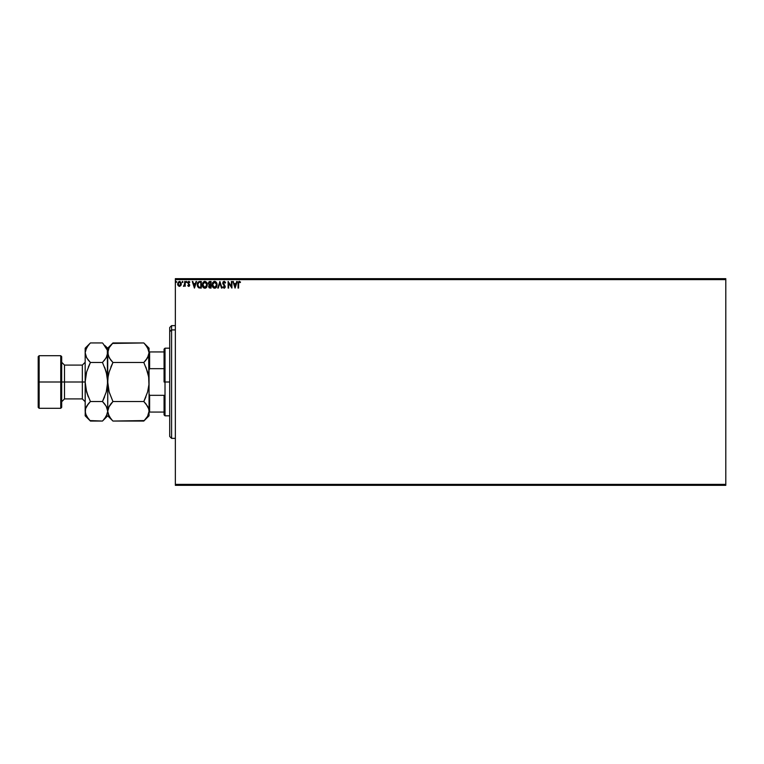 <?xml version="1.0" encoding="UTF-8"?>
<svg xmlns="http://www.w3.org/2000/svg" width="764" height="764" viewBox="0 0 764 764"><rect width="100%" height="100%" fill="white"/><g stroke="black" fill="none" stroke-linecap="round" stroke-linejoin="round"><path stroke-width="1.15" d="M175.348 485.331L725.8 485.331L175.348 485.331L175.348 279.614L725.8 279.614L725.8 484.386L175.348 484.386L175.348 485.331M725.8 278.669L175.348 278.669L175.348 484.386L725.8 484.386L725.8 485.331L725.8 279.614L175.348 279.614L175.348 278.669L725.8 278.669L725.8 279.614L725.8 278.669M181.326 284.103L180.839 285.583L181.221 283.033L179.473 281.41L178.069 282.25L177.735 284.771L179.062 286.328L180.839 285.583L179.473 286.376L180.839 285.583L181.326 283.883L179.473 281.41L177.62 283.883L178.107 285.583L179.473 286.376L178.107 285.583L177.63 284.103M183.675 285.707L183.713 286.366L184.697 285.583L185.203 286.299L185.203 281.486L184.697 281.486L184.544 285.077L183.436 286.213L184.697 285.583L185.203 286.299L185.203 281.486L185.203 286.299L184.697 285.583L183.771 286.376M187.734 285.698L188.823 286.376L189.625 285.555L188.25 282.89L188.603 282.069L189.844 282.059L189.119 281.458L188.125 281.706L187.734 282.795L189.138 285.364L187.734 285.698L188.708 286.376L187.734 285.698L188.708 286.376L187.734 285.698L188.708 286.376L189.673 285.115L188.24 282.766L189.844 282.059L188.803 281.41L187.734 282.795L189.166 285.144L187.734 285.698M197.78 286.901L197.265 284.695C197.188 282.795 198.029 281.725 199.776 281.486L197.819 282.479L197.332 285.602L198.544 287.722L201.304 288.066L201.304 281.486L199.776 281.486C198.029 281.725 197.188 282.795 197.265 284.695L198.745 287.827L201.304 288.066L201.304 281.486L201.304 288.066L198.65 287.78M209.775 281.486L211.084 281.486L209.116 281.639L208.219 283.358L209.26 285.039L208.868 287.398L211.084 288.066L211.084 281.486L211.084 288.066L211.084 281.486L209.775 281.486L208.219 283.358L209.26 285.039L208.639 286.433L210.157 288.066L211.084 288.066L210.157 288.066M218.294 288.066L217.75 288.066L219.851 281.486L217.75 288.066L218.294 288.066L219.898 283.081L221.493 288.066L222.047 288.066L219.936 281.486L222.047 288.066L219.936 281.486L217.75 288.066L218.294 288.066L219.898 283.081L221.493 288.066L222.047 288.066L221.493 288.066M231.406 281.486L231.406 286.385L228.121 281.486L228.121 288.066L228.617 288.066L228.617 283.157L231.912 288.066L231.912 281.486L231.406 281.486L231.912 281.486L231.406 281.486L231.406 286.385L228.121 281.486L228.121 288.066L228.617 288.066L228.617 283.157L231.912 288.066L231.912 281.486L231.807 288.066M239.084 281.333L240.507 282.078L239.266 281.324L238.196 282.164L238.062 288.066L238.569 288.066L238.702 282.432L240.507 282.078L239.266 281.324L238.062 283.625L238.062 288.066L238.569 288.066L238.569 283.692L239.275 281.992L240.249 282.584L240.507 282.078L240.249 282.584L239.275 281.992L238.569 283.692M236.668 281.486L237.222 281.486L235.111 288.066L237.222 281.486L236.668 281.486L235.99 283.597L234.147 283.597L232.924 281.486L235.025 288.066L237.222 281.486L236.668 281.486L235.99 283.597L234.147 283.597L232.924 281.486L235.025 288.066L232.924 281.486L233.469 281.486M224.072 288.238L222.802 287.121L224.339 288.2L225.237 286.443L223.289 282.718L224.148 281.992L225.179 283.091L225.59 282.756L224.377 281.353L223.069 281.926L222.811 283.702L224.74 286.729L224.224 287.541L223.203 286.72L222.802 287.121L224.072 288.238L225.246 286.701L223.231 283.11L224.148 281.992L225.179 283.091L225.59 282.756L224.11 281.324L222.725 283.1L224.74 286.729L224.081 287.56L223.203 286.72L222.802 287.121L223.203 286.72L224.224 287.541L224.74 286.729L223.814 285.22M217.157 284.752L215.734 281.649L214.035 281.41L212.698 282.518L212.43 286.529L214.655 288.238L216.403 287.264L217.157 284.752L214.617 281.324L212.096 284.781C212.067 286.681 212.917 287.827 214.655 288.238L217.157 284.752M207.378 284.752L205.955 281.649L204.255 281.41L202.918 282.518L202.651 286.529L204.876 288.238L206.624 287.264L207.378 284.752L204.838 281.324L202.317 284.781C202.288 286.681 203.138 287.827 204.876 288.238L207.378 284.752M196.033 281.486L196.587 281.486L194.476 288.066L196.587 281.486L196.033 281.486L195.364 283.597L193.512 283.597L192.843 281.486L192.289 281.486L194.4 288.066L196.587 281.486L196.033 281.486L195.364 283.597L193.512 283.597L192.843 281.486L192.289 281.486L194.4 288.066L192.289 281.486L192.843 281.486M186.483 281.419L186.808 281.954L186.292 281.419L185.986 282.145L186.702 282.317L185.967 281.954L186.387 282.499L186.387 281.41L185.967 281.954L186.387 281.41L186.808 281.954L186.387 282.499L186.387 281.41L186.808 281.954L186.387 282.499L186.387 281.41L186.808 281.954L186.387 282.499L186.387 281.41L186.808 281.954L186.387 282.499L185.977 282.05M182.93 281.954L182.51 282.499L182.415 281.419L182.109 282.145L182.825 282.317L182.09 281.954L182.51 282.499L182.51 281.41L182.09 281.954L182.51 281.41L182.93 281.954L182.51 282.499L182.09 281.954L182.51 281.41L182.93 281.954L182.51 282.499L182.09 282.05M175.768 281.954L176.503 281.591L175.787 281.763L176.092 282.489L176.608 281.954L176.188 282.499L176.608 281.954L176.188 282.499L175.768 281.954L176.188 282.499L176.188 281.41L176.236 282.499M238.569 288.066L238.062 288.066M238.062 283.31L238.11 282.632M240.249 282.584L239.142 282.012M235.073 286.481L234.367 284.275L235.78 284.275L235.073 286.481L234.367 284.275L235.78 284.275L235.073 286.481M228.617 288.066L228.121 288.066L228.235 281.486M225.17 281.954L225.475 282.489M225.59 282.756L224.797 282.393M225.179 283.091L223.976 282.012M224.244 282.002L223.231 283.11L223.508 283.95M224.043 282.002L223.394 283.759L225.237 286.443M224.148 281.992L223.394 283.759M223.995 284.561L225.246 286.701M225.179 287.235L224.969 287.722M223.355 286.997L224.081 287.56L224.435 285.879L224.731 286.872M224.081 287.56L224.74 286.729L224.081 287.56M222.916 282.193L223.269 281.687M216.728 286.72L216.222 287.484M216.031 287.675L215.505 288.038M215.305 288.123L216.04 287.665M213.528 287.913L212.707 287.044M212.22 285.898L212.134 285.383M212.325 283.32L214.77 281.324M215.744 281.658L216.88 283.167M216.9 283.215L215.734 281.649M217.014 283.578L216.823 283.024M212.707 287.054L213.739 288.028M214.522 282.002L216.651 284.752L214.636 287.56L212.602 284.781L214.636 281.992L215.352 282.164L214.636 281.992M215.629 282.336L216.202 283.005M216.174 282.947L216.575 283.969M216.393 286.147L215.992 286.844M213.748 287.274L212.717 285.726M212.717 283.836L212.975 283.129M216.174 286.576L215.534 287.264M209.355 287.913L208.868 287.398M208.677 286.042L209.25 287.847M209.966 287.388L209.193 286.796M210.577 287.388L210.062 287.388L210.577 287.388L210.577 285.287L210.577 287.388M209.145 286.424L210.32 285.287L209.145 286.424M210.577 284.609L210.577 282.164L210.577 284.609M209.317 282.269L210.005 282.164L208.725 283.358L209.517 284.533L208.811 282.861L209.517 284.533L208.753 283.654M209.346 284.456L209.823 284.59M209.269 285.832L209.852 285.325M206.948 286.72L206.442 287.484M206.251 287.675L205.726 288.038M205.526 288.123L206.261 287.665M203.291 287.522L203.959 288.028M202.441 285.898L202.355 285.383M202.317 284.781L202.403 283.874M206.777 282.527L207.101 283.167M207.12 283.215L206.767 282.499M202.938 283.836L202.823 284.781L204.857 281.992L206.872 284.752L204.857 287.56L204.169 287.398L203.31 286.596L204.857 287.56L202.823 284.781L203.195 283.129M205.85 282.336L206.423 283.005M206.614 286.147L205.755 287.264M200.311 288.066L198.745 287.827M197.332 285.602L197.484 286.223M198.85 287.13L197.771 284.695L198.907 282.336L200.798 282.164L200.798 287.388L198.621 286.977M200.101 287.388L200.798 287.388L200.798 282.164L200.263 282.164M197.771 284.695L197.838 283.912L197.771 284.695M198.077 283.186L197.838 283.912M194.438 286.481L193.731 284.275L195.145 284.275L194.438 286.481L193.731 284.275L195.145 284.275L194.438 286.481M188.555 286.366L189.673 285.115L188.708 286.376M188.154 285.459L189.166 285.144L187.734 282.795L188.803 281.41L189.844 282.059L188.24 282.766L189.663 284.924M188.03 285.287L188.679 285.793L188.03 285.287L188.679 285.793L189.166 285.144L187.743 282.67M188.794 285.774L188.546 284.208M188.574 285.774L188.994 284.628M188.727 282.012L189.558 282.499L188.861 281.992L189.558 282.499L188.861 281.992L188.24 282.766L188.899 283.721M188.975 282.012L188.431 283.32M189.138 286.271L189.625 285.555M183.904 285.793L184.697 283.11L184.64 284.657M185.203 281.486L184.697 281.486L185.203 281.486M182.51 282.499L182.09 281.954L182.51 282.499M179.578 286.376L178.107 285.583M179.693 281.419L180.199 281.582M181.326 283.883L180.839 285.583M180.82 283.874L179.473 285.793L178.127 283.874L179.473 281.992L180.82 284.036M179.158 285.736L178.423 285.077M178.203 283.243L178.442 282.651M179.788 282.04L180.371 282.451M203.31 286.596L202.938 285.726M180.505 282.651L180.753 283.243M171.585 329.914L171.585 325.636L171.585 329.914L175.348 329.914L171.585 329.914L171.585 438.364L171.585 329.914L169.703 331.643L171.585 329.914M169.703 327.517L169.703 331.643L169.703 327.517L171.585 325.636L175.348 325.636M169.703 436.483L169.703 331.643L169.703 436.483L171.585 438.364L175.348 438.364M164.069 351.937L164.069 382L165.014 382L165.014 348.183L165.014 382L169.703 382L165.014 382L165.014 415.817L165.014 382L164.069 382L164.069 349.119L164.069 351.937L149.047 351.937L149.61 351.937L149.61 368.678L164.069 368.678L149.61 368.678L149.61 351.937L164.069 351.937M164.069 395.322L164.069 414.881L164.069 395.322L149.61 395.322L149.047 393.861L149.61 395.322L149.61 412.063L164.069 412.063L149.61 412.063L149.61 395.322L164.069 395.322M149.047 370.139L149.61 368.678L149.047 370.139M149.047 412.063L149.61 412.063L149.047 412.063M38.2 407.365L39.136 408.301L39.136 382L39.136 408.301L60.748 408.301L61.683 407.365L61.683 382L60.748 382L60.748 408.301L60.748 382L39.136 382L39.136 355.699L38.2 407.365L38.2 356.635L38.2 382L60.748 382L60.748 355.699L60.748 382L61.683 382L61.683 356.635L61.683 382L64.501 382L64.501 398.903L64.501 382L85.167 382L85.167 348.183L85.167 411.29L85.262 379.431L86.628 371.944L90.4 362.48L86.638 357.762L85.167 352.71L86.618 347.696L89.923 343.437M85.167 401.73L82.35 398.903L82.35 365.096L64.501 365.096L64.501 398.903L61.683 401.73M144.272 343.428L147.567 347.668L149.047 352.71L147.586 357.724L143.813 362.48L112.938 362.48L109.185 357.762L107.714 352.71L109.166 347.696L112.938 342.95L143.813 342.95L112.47 343.428M108.574 407.441L112.938 401.52L143.813 401.52L112.938 401.52L110.837 403.85L112.938 401.52L109.166 392.037L107.714 382L107.714 348.183L108.096 355.26L108.087 350.189L109.166 347.696L112.938 342.95L110.837 345.28M110.675 359.949L108.077 355.212M108.44 389.038L107.714 382L108.096 376.9L109.176 371.953L112.938 362.48L143.813 362.48L147.567 357.762L145.924 360.15L148.665 355.26L149.047 352.71L149.047 348.183L143.813 342.95M145.599 360.541L143.813 362.48L147.586 371.963L148.655 376.9L145.914 367.131L148.665 376.91L148.942 384.569L147.586 392.037L143.813 401.52L145.914 396.879L143.813 401.52L147.567 406.238L148.665 408.74L149.047 411.29L148.665 408.759L149.047 411.29L147.586 416.304L143.813 421.05L112.938 421.05L144.272 420.572M108.096 376.9L109.166 371.963L112.938 362.48L110.837 367.121L112.938 362.48L110.704 359.987M109.176 392.047L112.938 401.52M146.077 404.051L148.674 408.788M112.26 420.343L109.185 416.332L107.714 411.29L109.166 406.276L111.152 403.459M107.81 379.441L107.714 411.309M110.78 418.643L108.096 413.849L107.714 411.29L106.253 416.304L102.939 420.572M108.65 415.301L109.185 416.332M108.631 407.317L108.096 408.721M107.342 350.218L107.476 385.963M148.665 387.09L147.576 392.047L143.813 401.52L146.048 404.013M149.047 415.817L149.047 411.29L147.586 416.304L143.813 421.05L149.047 415.817L149.047 352.691M144.492 420.353L145.914 418.72M148.942 384.559L148.665 355.241M148.942 379.441L148.321 374.962M145.981 345.357L148.655 350.151L149.047 352.71L149.047 348.183M148.092 348.671L147.538 347.62M143.813 362.48L147.586 371.963M149.047 411.29L149.047 382M106.788 356.683L107.714 352.71L106.253 357.724L102.481 362.48L106.253 371.963L107.619 379.441M104.649 345.357L107.323 350.151L107.714 352.691M102.939 343.428L107.323 350.151M106.759 348.671L106.215 347.62M106.244 371.944L104.582 367.131L107.132 375.687M106.845 356.559L104.267 360.541M106.779 407.288L107.714 411.29L107.714 382L106.244 392.056L102.481 401.52L104.582 396.879L102.481 401.52L106.234 406.238L107.714 411.29L107.342 408.788M104.716 404.013L106.807 407.346M107.609 384.569L106.244 392.056L102.481 401.52L90.4 401.52L86.628 392.037L85.167 382.21M106.253 392.047L106.492 391.168M103.159 420.353L104.582 418.72L102.481 421.05L90.4 421.05L88.328 418.767M86.084 407.317L85.262 410.001L85.167 415.817L85.539 408.759L86.618 406.276L90.4 401.52L86.638 406.238L88.29 403.85L85.539 408.759L85.167 411.309M89.732 343.638L88.29 345.28L90.4 342.95L102.481 342.95L90.4 342.95L85.167 348.183M85.262 379.431L85.396 378.037M86.628 371.953L86.389 372.832M88.299 367.121L90.4 362.48L88.299 367.121M86.103 356.712L85.167 352.71L85.539 355.212M88.166 359.987L86.074 356.654M88.614 403.459L90.4 401.52L86.628 392.037L85.167 382L64.501 382L64.501 365.096L64.501 382L61.683 382L61.683 407.365M86.628 392.056L88.29 396.869L85.749 388.313M89.932 420.572L102.481 421.05L107.714 415.817L112.938 421.05M86.122 415.329L85.167 411.29L85.539 413.811M88.232 418.643L85.558 413.849M86.026 407.441L85.549 408.74M88.29 360.15L90.4 362.48L102.481 362.48L90.4 362.48L86.628 371.944L85.167 382M107.323 355.279L107.714 352.71M85.167 352.71L85.539 350.189L88.29 345.28M112.938 342.95L107.714 348.183L104.582 345.28M102.481 362.48L106.253 371.963L107.714 382M107.714 411.29L107.332 413.811L104.592 418.72M85.167 415.817L90.4 421.05L86.638 416.332M90.4 401.52L102.481 401.52L104.582 403.85M82.35 382L82.35 365.096L82.35 382M164.069 349.119L165.014 348.183L169.703 348.183M169.703 415.817L165.014 415.817L164.069 414.881M38.2 356.635L39.136 355.699L60.748 355.699L61.683 356.635M82.35 398.903L64.501 398.903M64.501 365.096L61.683 362.27M82.35 365.096L85.167 362.27"/></g></svg>

